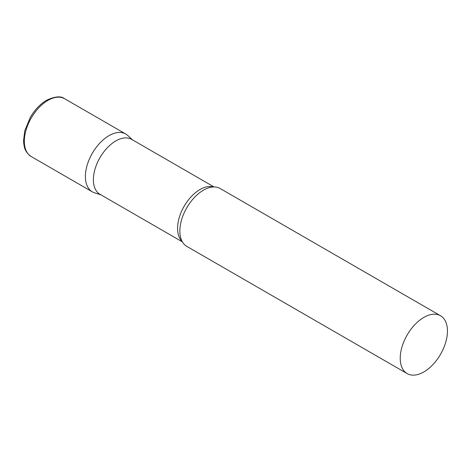 <?xml version="1.0" encoding="UTF-8"?>
<svg xmlns="http://www.w3.org/2000/svg" width="471" height="471" viewBox="0 0 471 471"><rect width="100%" height="100%" fill="white"/><g stroke="black" fill="none" stroke-linecap="round" stroke-linejoin="round"><path stroke-width="0.71" d="M31.245 156.566L92.322 191.827A33.394 19.282 -60 0 1 87.2 165.068A33.394 19.282 -60 0 1 109.013 135.642A33.394 19.282 -60 0 1 125.71 133.988L64.633 98.727A33.394 19.282 -60 0 0 47.942 100.382A33.394 19.282 -60 0 0 26.123 129.808A33.394 19.282 -60 0 0 31.245 156.566C24.386 151.656 24.027 146.793 23.55 140.729L24.769 130.85L30.203 117.55C34.695 109.855 40.165 104.085 46.605 100.246C55.001 96.343 61.012 95.837 64.633 98.727M214.064 186.952L131.65 139.369A31.698 18.304 120 0 0 107.223 147.865A31.698 18.304 120 0 0 93.382 179.769A31.698 18.304 120 0 0 99.952 194.276L182.365 241.858M132.639 139.946L127.665 135.418A33.394 19.282 120 0 0 101.359 141.536A33.394 19.282 120 0 0 85.404 176.537A33.394 19.282 120 0 0 94.53 192.804L100.941 194.853M440.532 315.753L220.157 188.518A33.394 19.282 120 0 0 208.2 187.988A33.394 19.282 120 0 0 179.851 231.067A33.394 19.282 120 0 0 180.328 236.259A33.394 19.282 120 0 0 186.763 246.357L407.144 373.585A33.394 19.282 120 0 0 432.873 364.642A33.394 19.282 120 0 0 447.45 331.036A33.394 19.282 120 0 0 440.532 315.753A33.394 19.282 120 0 0 414.804 324.696A33.394 19.282 120 0 0 400.226 358.301A33.394 19.282 120 0 0 407.144 373.585M213.463 186.963A31.698 18.304 120 0 0 189.972 198.038A31.698 18.304 120 0 0 177.567 228.364A31.698 18.304 120 0 0 182.071 241.335"/></g></svg>

